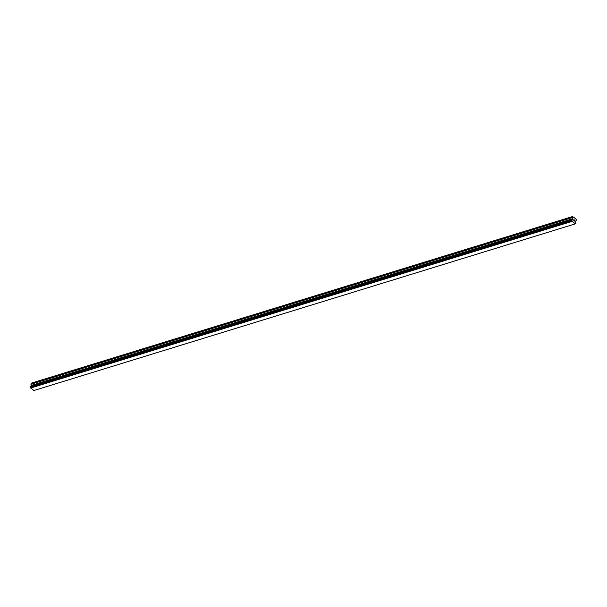 <?xml version="1.0" encoding="UTF-8"?>
<svg xmlns="http://www.w3.org/2000/svg" width="607" height="607" viewBox="0 0 607 607"><rect width="100%" height="100%" fill="white"/><g stroke="black" fill="none" stroke-linecap="round" stroke-linejoin="round"><path stroke-width="0.91" d="M571.9 220.007L30.449 386.682L30.396 387.213A0.63 0.387 72.9 0 1 30.646 387.911L33.909 390.513L575.36 223.839L572.098 221.236A0.63 0.387 72.9 0 0 571.847 220.538L571.938 220.015A0.63 0.387 72.9 0 0 572.363 219.825L572.796 218.869L572.515 216.585L573.918 217.382L576.65 219.757L575.686 221.092L575.694 222.382A0.63 0.387 72.9 0 0 575.944 223.088L575.846 223.611A0.63 0.387 72.9 0 0 575.428 223.801L575.39 223.824M30.896 386.545A0.63 0.387 72.9 0 0 30.911 386.5L572.363 219.825M572.742 216.487L31.298 383.161L30.911 386.5M574.73 220.227L574.389 219.901L574.617 221.123L574.23 220.751M574.617 221.123L574.389 219.901M573.736 220.44L573.896 219.522M572.401 219.764L30.965 386.439L572.401 219.764M30.684 388.04L572.135 221.365M30.669 387.994L572.113 221.312M30.646 387.911L572.098 221.236M31.071 383.26L572.515 216.585M575.459 223.733L575.846 223.611M30.396 387.213L571.847 220.538M571.809 220.47L30.358 387.145L571.809 220.478M30.35 387.061L571.802 220.387M30.411 386.735L571.862 220.06M31.147 386.363L572.591 219.688M31.215 386.257L572.659 219.582M31.344 385.551L572.796 218.869M31.329 385.377L572.78 218.702M30.927 384.261L572.378 217.587M30.911 384.087L572.363 217.412"/></g></svg>
